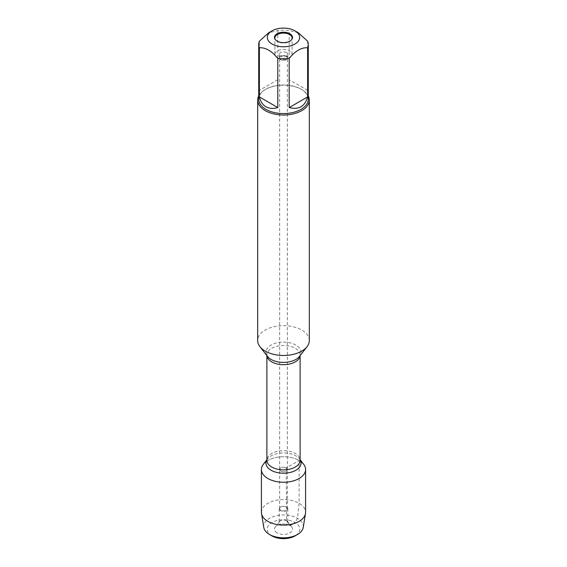 <?xml version="1.0" encoding="UTF-8"?>
<svg xmlns="http://www.w3.org/2000/svg" width="567" height="567" viewBox="0 0 567 567"><rect width="100%" height="100%" fill="white"/><g stroke="black" fill="none" stroke-linecap="round" stroke-linejoin="round"><path stroke-width="0.43" stroke-dasharray="2.83 2.13" d="M280.764 59.599A3.87 2.233 180 0 1 279.63 58.018A3.87 2.233 180 0 1 283.5 55.779A3.87 2.233 180 0 1 287.37 58.018A3.87 2.233 180 0 1 284.981 60.081A3.87 2.233 180 0 1 280.764 59.599M280.764 471.078A3.87 2.233 0 0 0 284.981 471.56A3.87 2.233 0 0 0 287.37 469.497A3.87 2.233 0 0 0 286.236 467.917A3.87 2.233 0 0 0 282.019 467.428A3.87 2.233 0 0 0 279.63 469.497A3.87 2.233 0 0 0 280.764 471.078A3.87 2.233 180 0 1 279.63 469.497A3.87 2.233 180 0 1 283.5 467.258A3.87 2.233 180 0 1 287.37 469.497A3.87 2.233 180 0 1 284.981 471.56A3.87 2.233 180 0 1 280.764 471.078M309.313 340.576A25.813 14.905 0 0 0 283.5 325.678A25.813 14.905 0 0 0 257.687 340.576M263.343 464.288A22.085 12.75 180 0 1 299.114 460.482A22.085 12.75 180 0 1 303.657 464.288M258.722 95.929A25.813 14.905 180 0 1 265.25 89.565A25.813 14.905 180 0 1 301.75 89.565L301.75 89.565A25.813 14.905 180 0 1 308.278 95.929M307.619 90.351L289.198 79.72L307.619 90.351L307.619 41.178M289.198 79.72L289.198 30.54A24.778 14.31 0 0 0 277.802 30.54L268.595 32.836M298.405 32.836L289.198 30.54M277.802 79.72L259.381 90.351L277.802 79.72L277.802 30.54M259.381 90.351L259.381 41.178M258.722 99.26A24.778 14.31 180 0 1 265.98 89.147A24.778 14.31 180 0 1 301.02 89.147A24.778 14.31 180 0 1 308.278 99.26M291.537 39.825A8.604 4.968 180 0 1 291.353 40.073A8.604 4.968 180 0 1 277.419 41.561A8.604 4.968 180 0 1 275.647 40.073A8.604 4.968 180 0 1 275.463 39.825M277.419 57.912A8.604 4.968 180 0 1 274.896 54.397A8.604 4.968 180 0 1 283.5 49.428A8.604 4.968 180 0 1 292.104 54.397A8.604 4.968 180 0 1 286.796 58.989A8.604 4.968 180 0 1 277.419 57.912M286.541 52.639A4.302 2.481 0 0 0 281.856 52.1A4.302 2.481 0 0 0 279.198 54.397A4.302 2.481 0 0 0 283.5 56.884A4.302 2.481 0 0 0 287.802 54.397A4.302 2.481 0 0 0 286.541 52.639M286.541 56.055A4.302 2.481 0 0 0 281.856 55.516A4.302 2.481 0 0 0 279.198 57.813A4.302 2.481 0 0 0 280.459 59.57A4.302 2.481 0 0 0 285.144 60.109A4.302 2.481 0 0 0 287.802 57.813A4.302 2.481 0 0 0 286.541 56.055M280.764 510.215A3.87 2.233 180 0 1 279.63 508.634A3.87 2.233 180 0 1 282.019 506.572A3.87 2.233 180 0 1 286.236 507.054A3.87 2.233 180 0 1 287.37 508.634A3.87 2.233 180 0 1 284.981 510.704A3.87 2.233 180 0 1 280.764 510.215M277.114 532.902A9.037 5.216 180 0 1 275.25 527.083A9.037 5.216 180 0 1 289.886 525.524A9.037 5.216 180 0 1 291.75 527.083A9.037 5.216 180 0 1 288.624 533.504A9.037 5.216 180 0 1 277.114 532.902M271.94 535.886A16.351 9.441 180 0 1 271.94 522.54A16.351 9.441 180 0 1 295.06 522.54A16.351 9.441 180 0 1 295.06 535.886M286.541 520.761A4.302 2.481 0 0 0 279.574 521.505A4.302 2.481 0 0 0 279.198 522.519A4.302 2.481 0 0 0 283.5 524.999A4.302 2.481 0 0 0 287.802 522.519A4.302 2.481 0 0 0 287.426 521.505A4.302 2.481 0 0 0 286.541 520.761M286.541 507.082A4.302 2.481 0 0 0 281.856 506.544A4.302 2.481 0 0 0 279.198 508.84A4.302 2.481 0 0 0 283.5 511.321A4.302 2.481 0 0 0 287.802 508.84A4.302 2.481 0 0 0 286.541 507.082M261.415 512.348A22.085 12.75 180 0 1 283.5 499.598A22.085 12.75 180 0 1 305.585 512.348M266.143 461.616A22.085 12.75 180 0 1 300.857 461.616M303.203 527.48A19.788 11.425 0 0 0 283.5 514.978A19.788 11.425 0 0 0 263.797 527.48M292.565 523.979L295.06 522.54L297.491 518.323L299.114 503.333L299.114 460.482L286.236 467.917L286.541 520.761L289.886 525.524L290.339 525.262M300.12 355.629L299.511 356.409A17.542 10.128 0 0 0 295.903 345.112A17.542 10.128 0 0 0 273.549 343.935A17.542 10.128 0 0 0 267.489 356.409L266.88 355.084A16.62 9.596 180 0 1 277.143 346.217A16.62 9.596 180 0 1 295.251 348.301A16.62 9.596 180 0 1 300.12 355.084A16.62 9.596 180 0 1 300.092 355.665M266.908 355.665A16.62 9.596 180 0 1 266.88 355.084L266.88 355.629M300.12 459.724L299.511 458.937L300.12 460.262A16.62 9.596 0 0 0 295.251 453.48A16.62 9.596 0 0 0 277.143 451.396A16.62 9.596 0 0 0 266.88 460.262L267.489 458.937A17.542 10.128 180 0 1 295.903 455.911A17.542 10.128 180 0 1 299.511 458.937A17.542 10.128 180 0 1 300.12 459.837M266.88 459.837A17.542 10.128 180 0 1 267.489 458.937L266.88 459.724M287.37 508.634L287.37 58.018M279.63 508.634L279.63 58.018M265.98 89.147L265.25 89.565M301.02 89.147L301.75 89.565M291.353 40.073L291.75 39.57M275.647 40.073L275.25 39.57M292.104 54.397L292.104 38.046M274.896 54.397L274.896 38.046M279.198 54.397L279.198 57.813M287.802 54.397L287.802 57.813M279.574 521.505L275.25 527.083M287.426 521.505L291.75 527.083M279.198 508.84L279.198 522.519M287.802 508.84L287.802 522.519"/><path stroke-width="0.85" d="M257.687 100.104L257.687 340.576A25.813 14.905 0 0 0 259.934 346.664A25.813 14.905 0 0 0 265.25 351.115A25.813 14.905 0 0 0 307.066 346.664A25.813 14.905 0 0 0 309.313 340.576L309.313 100.104A25.813 14.905 180 0 1 293.38 113.875A25.813 14.905 180 0 1 265.25 110.643A25.813 14.905 180 0 1 257.687 100.104A25.813 14.905 180 0 1 258.722 95.929M300.12 459.724L303.657 464.288A22.085 12.75 180 0 1 283.5 482.248A22.085 12.75 180 0 1 263.343 464.288L266.88 459.724M308.278 95.929A25.813 14.905 180 0 1 309.313 100.104M289.886 33.751A9.037 5.216 180 0 1 291.75 39.57A9.037 5.216 180 0 1 277.114 41.129A9.037 5.216 180 0 1 275.25 39.57A9.037 5.216 180 0 1 278.376 33.141A9.037 5.216 180 0 1 289.886 33.751M272.061 44.042A16.174 9.341 0 0 0 294.939 44.042A16.174 9.341 0 0 0 294.939 30.838A16.174 9.341 0 0 0 287.221 28.35A16.174 9.341 0 0 0 272.061 30.838A16.174 9.341 0 0 0 272.061 44.042M289.198 107.567C298.795 110.012 304.94 106.468 307.619 96.929L289.198 107.567L289.198 58.387C295.336 50.917 301.474 47.373 307.619 47.756A24.778 14.31 0 0 0 308.278 44.467A24.778 14.31 0 0 0 307.619 41.178L298.405 32.836L294.939 30.838M307.619 96.929L307.619 47.756M272.061 30.838L268.595 32.836L259.381 41.178A24.778 14.31 0 0 0 258.722 44.467A24.778 14.31 0 0 0 259.381 47.756C265.519 47.373 271.664 50.917 277.802 58.387A24.778 14.31 0 0 0 289.198 58.387M259.381 96.929C260.487 101.55 262.684 104.831 265.98 106.78C269.311 108.651 273.251 108.914 277.802 107.567L259.381 96.929L259.381 47.756M277.802 107.567L277.802 58.387M308.278 44.467L308.278 99.26A24.778 14.31 180 0 1 292.983 112.479A24.778 14.31 180 0 1 265.98 109.381A24.778 14.31 180 0 1 258.722 99.26L258.722 44.467M275.463 39.825A8.604 4.968 180 0 1 274.896 38.046A8.604 4.968 180 0 1 283.5 33.077A8.604 4.968 180 0 1 292.104 38.046A8.604 4.968 180 0 1 291.537 39.825M297.491 534.483L295.06 535.886A16.351 9.441 180 0 1 271.94 535.886L269.509 534.483A19.788 11.425 0 0 0 297.491 534.483A19.788 11.425 0 0 0 303.203 527.48L305.485 513.553A22.085 12.75 180 0 1 290.977 524.347A22.085 12.75 180 0 1 267.886 521.364A22.085 12.75 180 0 1 261.515 513.553A22.085 12.75 180 0 1 261.415 512.348L261.415 469.497A22.085 12.75 180 0 1 266.143 461.616M300.857 461.616A22.085 12.75 180 0 1 305.585 469.497L305.585 512.348A22.085 12.75 180 0 1 305.485 513.553M305.585 469.497A22.085 12.75 180 0 1 291.948 481.277A22.085 12.75 180 0 1 267.886 478.513A22.085 12.75 180 0 1 261.415 469.497M261.515 513.553L263.797 527.48A19.788 11.425 0 0 0 269.509 534.483L271.94 535.886M290.339 525.262L292.565 523.979M259.934 346.664L267.489 356.409A17.542 10.128 0 0 0 271.097 359.435A17.542 10.128 0 0 0 299.511 356.409L307.066 346.664M300.092 355.665A16.62 9.596 180 0 1 283.5 364.68A16.62 9.596 180 0 1 266.908 355.665M266.88 355.629L266.88 460.262A16.62 9.596 0 0 0 283.5 469.859A16.62 9.596 0 0 0 300.12 460.262L300.12 355.629M300.12 459.837A17.542 10.128 180 0 1 283.5 473.204A17.542 10.128 180 0 1 266.88 459.837"/></g></svg>
